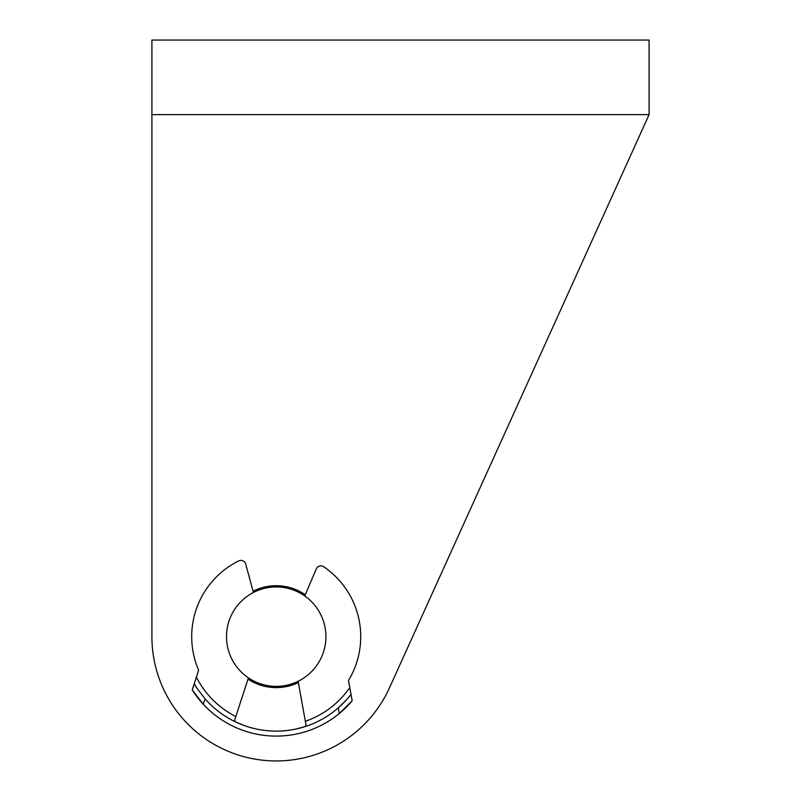 <?xml version="1.0" encoding="UTF-8"?>
<svg xmlns="http://www.w3.org/2000/svg" width="801" height="801" viewBox="0 0 801 801"><rect width="100%" height="100%" fill="white"/><g stroke="black" fill="none" stroke-linecap="round" stroke-linejoin="round"><path stroke-width="1.2" d="M305.271 594.803A50.964 50.964 0 0 0 253.106 591.228M389.426 687.939A124.295 124.295 0 0 1 276.645 760.95L275.774 760.95A124.295 124.295 0 0 1 151.91 637.095L151.91 40.05L649.09 40.05L649.09 114.623L389.426 687.939L637.826 139.484M248.01 679.108A50.964 50.964 0 0 0 298.362 682.552M298.132 681.281L305.341 721.27A89.492 89.492 0 0 0 349.787 687.588L348.505 680.439A84.516 84.516 0 0 0 323.664 566.718A4.976 4.976 0 0 0 316.305 568.89L304.77 595.964M305.642 722.973L305.341 721.27C306.162 724.284 306.032 726.076 304.951 726.637L296.61 728.89M203.234 704.209A99.434 99.434 0 0 1 192.22 689.881A99.434 99.434 0 0 0 203.234 704.209L192.22 689.881L194.253 683.633C195.054 685.656 198.638 690.692 205.016 698.742L203.234 704.209A99.434 99.434 0 0 0 352.17 700.815L339.304 713.511A99.434 99.434 0 0 0 352.17 700.815L351.008 694.347C349.907 696.279 345.672 700.785 338.282 707.854A94.458 94.458 0 0 1 205.016 698.742M243.444 725.255L235.484 721.891C234.493 721.18 234.603 719.388 235.824 716.525L248.41 677.876M194.253 683.633A94.458 94.458 0 0 0 195.174 685.195A94.458 94.458 0 0 1 194.253 683.633L196.375 677.095A89.492 89.492 0 0 0 235.824 716.525L235.294 718.157M253.446 592.46L245.707 564.064A4.976 4.976 0 0 0 238.708 560.91A84.516 84.516 0 0 0 198.628 670.187L196.375 677.095M349.787 687.588L351.008 694.347M346.973 699.223A94.458 94.458 0 0 1 338.282 707.854A94.458 94.458 0 0 0 346.973 699.223M258.343 588.935L258.533 590.187M293.086 684.745L292.996 683.453M258.052 590.377A49.722 49.722 0 0 1 322.493 618.502A49.722 49.722 0 0 1 294.357 682.943A49.722 49.722 0 0 1 229.927 654.807A49.722 49.722 0 0 1 258.052 590.377M649.09 114.623L151.91 114.623M339.304 713.511L338.282 707.854"/></g></svg>
